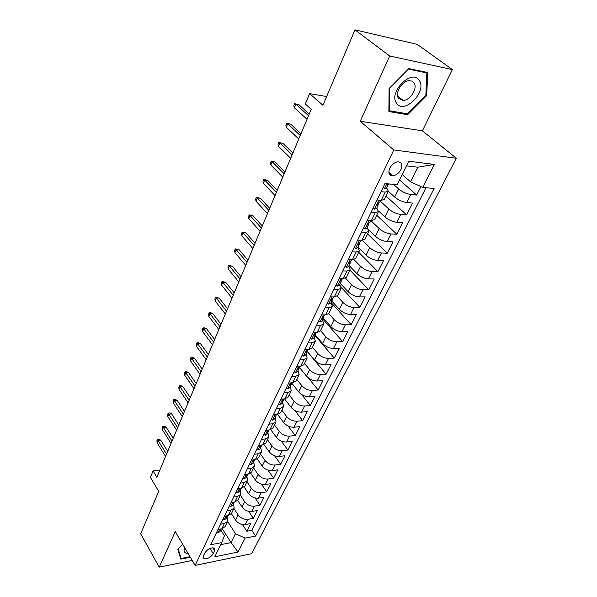 <?xml version="1.0" encoding="UTF-8"?>
<svg xmlns="http://www.w3.org/2000/svg" width="597" height="597" viewBox="0 0 597 597"><rect width="100%" height="100%" fill="white"/><g stroke="black" fill="none" stroke-linecap="round" stroke-linejoin="round"><path stroke-width="0.9" d="M389.774 168.175C388.02 172.809 388.998 175.339 392.714 175.764C396.124 175.361 398.886 173.264 401.005 169.473C402.818 164.787 401.811 162.242 397.998 161.832C394.595 162.287 391.848 164.399 389.774 168.175M452.377 69.603L417.273 44.387L354.999 29.85L389.677 55.984L360.245 121.258L393.789 149.959L456.332 158.257L422.4 130.833L452.377 69.603L389.677 55.984M393.789 149.959L195.115 565.396L251.658 553.688L456.332 158.257M195.115 565.396L175.249 531.576L159.212 567.15L192.212 560.456M159.212 567.15L140.668 533.8L158.712 491.361L150.407 477.369L153.063 470.958L156.847 477.272L311.238 109.303L305.313 104.012L309.619 93.625L322.925 105.266L354.999 29.85M231.39 513.659L235.584 520.144C238.113 523.412 241.33 524.882 245.225 524.554L250.718 523.547L246.83 531.248L242.464 524.524M233.934 508.457L238.151 514.927C240.703 518.196 243.927 519.674 247.83 519.353L253.337 518.368L248.695 511.368M253.337 518.368L257.3 510.517L251.785 511.472C247.867 511.771 244.621 510.293 242.046 507.025L237.725 500.48M244.158 486.995L248.636 493.637C251.255 496.905 254.531 498.405 258.471 498.137L264.016 497.226L259.971 505.234L255.016 497.92M250.673 473.182L255.359 479.988C258.023 483.249 261.329 484.757 265.292 484.525L270.859 483.674L266.732 491.838L261.441 484.182M257.285 459.041L262.217 466.056C264.926 469.309 268.269 470.839 272.254 470.637L277.844 469.839L273.635 478.175L267.956 470.137M263.978 444.556L269.217 451.832C271.978 455.086 275.359 456.63 279.359 456.466L284.978 455.727L280.68 464.227L274.56 455.757M270.754 429.706L276.366 437.325C279.172 440.564 282.59 442.123 286.612 442.004L292.254 441.325L287.866 450.004L281.247 441.041M277.605 414.467L283.665 422.504C286.523 425.736 289.97 427.318 294.015 427.236L299.679 426.616L295.202 435.474L288 425.945M284.523 398.841L291.112 407.37C294.022 410.594 297.507 412.191 301.575 412.146L307.268 411.594L302.694 420.646L294.791 410.43M291.821 383.199L298.724 391.908C301.686 395.124 305.216 396.736 309.298 396.744L315.015 396.259L310.343 405.497L301.575 394.438M299.276 367.222L306.507 376.117C309.522 379.319 313.082 380.946 317.194 380.998L322.932 380.587L318.156 390.028L308.194 377.774M307.313 351.424L314.455 359.976C317.522 363.17 321.126 364.812 325.261 364.916L331.014 364.573L326.141 374.222L307.276 351.603M315.335 335.029L322.574 343.484C325.708 346.656 329.35 348.32 333.499 348.469L339.283 348.208L334.305 358.073L315.052 335.604M323.484 318.223L330.88 326.611C334.074 329.775 337.76 331.454 341.932 331.656L347.73 331.477L342.641 341.566L322.992 319.238M331.82 301.03L339.372 309.365C342.633 312.507 346.357 314.209 350.551 314.462L356.372 314.373L351.17 324.686L331.342 302.776M340.342 283.456L348.066 291.717C351.387 294.843 355.155 296.56 359.372 296.881L365.215 296.873L359.887 307.418L341.327 287.493M349.058 265.471L356.954 273.665C360.342 276.769 364.155 278.508 368.386 278.881L374.259 278.971L368.804 289.761L349.969 270.135M357.984 247.068L366.058 255.18C369.513 258.262 373.364 260.023 377.625 260.464L383.513 260.65L377.931 271.695L358.685 252.247M368.633 229.711L375.371 236.263C378.894 239.322 382.796 241.106 387.08 241.606L392.983 241.897L387.274 253.203L367.595 233.942M378.602 210.957L384.908 216.89C388.513 219.927 392.46 221.726 396.759 222.3L402.684 222.696L396.833 234.27L376.714 215.218M388.356 191.309L394.684 197.047C398.356 200.055 402.356 201.876 406.676 202.517L412.617 203.032L406.624 214.89L386.043 196.047M213.308 553.732L214.689 550.904L214.293 548.083C210.823 547.389 207.689 548.979 204.875 552.852L203.51 555.695L203.883 558.456C207.331 559.18 210.472 557.605 213.308 553.732L210.054 548.382M222.271 528.726L231.032 542.628L235.472 533.696L245.106 538.098L255.591 536.069L434.101 188.533L422.721 187.376L434.347 164.421L408.699 161.235L397.154 184.786L384.968 183.548L210.651 544.762L221.718 542.621L224.42 535.778L220.793 530.009M245.106 538.098L238.046 552.038L214.786 556.77L221.718 542.621M393.565 184.421L398.654 188.973L394.684 197.047M380.267 201.107L388.789 209.01L384.908 216.89M370.827 220.577L379.162 228.569L375.371 236.263M362.401 240.375L369.752 247.673L366.058 255.18M353.961 259.546L360.573 266.322L356.954 273.665M345.521 278.127L351.596 284.545L348.066 291.717M337.126 296.142L342.827 302.351L339.372 309.365M328.783 313.626L334.253 319.761L330.88 326.611M320.529 330.611L325.872 336.775L322.574 343.484M312.447 347.215L317.679 353.424L314.455 359.976M304.537 363.461L309.664 369.707L306.507 376.117M296.791 379.356L301.821 385.632L298.724 391.908M289.217 394.916L294.142 401.229L291.112 407.37M281.799 410.154L286.627 416.49L283.665 422.504M274.538 425.071L279.269 431.43L276.366 437.325M267.426 439.683L272.06 446.063L269.217 451.832M260.456 453.996L265.001 460.399L262.217 466.056M253.621 468.026L258.083 474.443L255.359 479.988M246.934 481.772L251.307 488.212L248.636 493.637M240.367 495.249L244.666 501.704L242.046 507.025M246.83 531.248L251.815 530.308L426.034 187.712M398.654 188.973C402.363 191.965 406.378 193.801 410.706 194.473L416.654 195.032L420.937 186.562M406.624 214.89L400.691 214.442C396.386 213.845 392.423 212.032 388.789 209.01M396.833 234.27L390.923 233.942C386.632 233.412 382.714 231.621 379.162 228.569M387.274 253.203L381.379 252.979C377.11 252.509 373.237 250.74 369.752 247.673M377.931 271.695L372.058 271.568C367.812 271.165 363.983 269.419 360.573 266.322M368.804 289.761L362.954 289.732C358.73 289.388 354.939 287.664 351.596 284.545M359.887 307.418L354.051 307.477C349.849 307.201 346.111 305.492 342.827 302.351M351.17 324.686L345.357 324.828C341.171 324.604 337.477 322.917 334.253 319.761M342.641 341.566L336.85 341.79C332.693 341.618 329.029 339.947 325.872 336.775M334.305 358.073L328.537 358.379C324.395 358.26 320.776 356.61 317.679 353.424M326.141 374.222L320.395 374.61C316.283 374.535 312.701 372.901 309.664 369.707M318.156 390.028L312.44 390.483C308.343 390.46 304.798 388.848 301.821 385.632M310.343 405.497L304.649 406.027C300.575 406.05 297.067 404.445 294.142 401.229M302.694 420.646L297.022 421.236C292.97 421.303 289.5 419.721 286.627 416.49M295.202 435.474L289.552 436.131C285.523 436.235 282.09 434.668 279.269 431.43M287.866 450.004L282.239 450.72C278.232 450.862 274.836 449.31 272.06 446.063M280.68 464.227L275.075 465.003C271.09 465.19 267.732 463.653 265.001 460.399M273.635 478.175L268.06 479.003C264.09 479.227 260.77 477.704 258.083 474.443M266.732 491.838L261.18 492.719C257.232 492.98 253.941 491.473 251.307 488.212M259.971 505.234L254.441 506.166C250.516 506.457 247.255 504.965 244.666 501.704M220.562 524.226L224.382 523.547L227.636 521.39L227.129 516.942M218.009 529.524L221.823 528.823L225.076 526.658L227.636 521.39L235.472 533.696M224.435 516.204L228.27 515.539L231.524 513.413L234.136 508.04L230.882 510.151L227.039 510.801M230.987 502.622L234.845 501.987L238.106 499.905L240.77 494.42L237.509 496.488L233.651 497.107M237.681 488.749L241.554 488.159L244.815 486.115L247.539 480.518L244.277 482.548L240.397 483.122M244.516 474.593L248.404 474.04L251.665 472.04L254.449 466.332L251.188 468.309L247.285 468.846M251.486 460.138L255.397 459.623L258.665 457.675L261.501 451.839L258.24 453.772L254.322 454.272M258.613 445.377L262.538 444.907L265.807 443.004L268.71 437.049L265.441 438.929L261.508 439.385M265.889 430.303L269.837 429.87L273.105 428.019L276.068 421.937L272.799 423.766L268.844 424.176M273.322 414.893L277.292 414.505L280.553 412.714L283.582 406.497L280.321 408.266L276.344 408.639M280.926 399.147L284.911 398.811L288.172 397.072L291.261 390.722L288 392.43L284.008 392.751M288.694 383.05L292.694 382.767L295.955 381.087L299.112 374.595L295.858 376.244L291.843 376.513M296.634 366.595L300.657 366.357L303.91 364.745L307.142 358.103L303.888 359.692L299.858 359.909M304.754 349.767L308.798 349.581L312.044 348.036L315.35 341.245L312.104 342.768L308.059 342.924M313.067 332.544L317.119 332.425L320.365 330.947L323.746 323.999L320.507 325.447L316.44 325.552M321.567 314.925L325.641 314.865L328.88 313.462L332.342 306.358L329.104 307.724L325.022 307.768M330.268 296.896L334.357 296.896L337.589 295.567L341.133 288.299L337.909 289.59L333.805 289.56M339.178 278.433L343.29 278.5L346.506 277.254L350.133 269.807L346.917 271.016L342.805 270.926M348.305 259.531L352.424 259.658L355.633 258.508L359.349 250.882L356.148 251.994L352.014 251.837M357.648 240.158L361.789 240.367L364.983 239.3L368.789 231.487L365.603 232.517L361.454 232.278M367.23 220.315L371.386 220.591L374.565 219.629L378.461 211.622L375.289 212.547L371.125 212.241M377.043 199.973L381.214 200.331L384.378 199.465L388.378 191.264L385.214 192.085L381.035 191.689M326.641 96.527L309.619 93.625M159.869 470.07L153.063 470.958M220.733 544.636L231.032 542.628L238.046 552.038M402.191 174.525L410.505 181.801L417.758 167.22L406.438 165.862M251.815 530.308L255.591 536.069M416.654 195.032L399.542 179.913M233.584 503.622L234.136 508.04M240.181 490.025L240.77 494.42M246.904 476.152L247.539 480.518M253.77 461.996L254.449 466.332M260.777 447.549L261.501 451.839M267.934 432.788L268.71 437.049M275.239 417.713L276.068 421.937M282.702 402.318L283.582 406.497M290.336 386.587L291.261 390.722M298.127 370.513L299.112 374.595M306.097 354.073L307.142 358.103M314.246 337.268L315.35 341.245M322.581 320.082L323.746 323.999M331.104 302.5L332.342 306.358M339.827 284.508L341.133 288.299M348.76 266.09L350.133 269.807M357.901 247.24L359.349 250.882M367.267 227.927L368.789 231.487M376.856 208.144L378.461 211.622M422.721 187.376L410.505 181.801M386.684 187.876L388.378 191.264M434.347 164.421L417.758 167.22M182.734 544.322L177.749 549.121L180.831 559.143L190.324 557.247M360.245 121.258L422.4 130.833M408.855 68.603L389.102 88.543L388.878 111.579L407.624 114.699L426.706 95.595L427.706 72.55L408.855 68.603M425.87 94.96L426.706 95.595M406.258 113.609L407.624 114.699M216.554 532.531L217.987 532.942L220.062 531.509L221.315 528.92M220.181 529.121L219.845 530.158L221.263 529.039M167.727 451.332L160.765 440.176L158.033 440.467L166.548 454.153M157.086 442.795L156.936 440.653L157.466 439.37L158.033 440.467L157.086 442.795L165.57 456.481M157.466 439.37L158.981 439.205L160.765 440.176M184.645 547.576C183.242 551.262 184.436 553.292 188.227 553.665M190.003 556.688L181.107 558.464L178.13 548.755M180.078 556.688L181.107 558.464M396.647 103.266C404.079 114.945 427.377 91.625 419.288 80.505C412.079 68.088 387.901 92.498 396.647 103.266M398.565 98.386L403.184 100.445C410.318 100.415 417.997 88.043 414.027 82.826L411.99 81.102L409.154 80.677C401.915 80.886 394.483 93.43 398.565 98.386M408.549 69.133L426.81 72.946L425.855 95.274L407.363 113.796L389.207 110.751L389.423 88.431L408.423 69.036M425.713 72.133L426.81 72.946M222.897 519.383L224.33 519.823L226.412 518.412L227.748 515.629M226.696 515.815L226.233 516.995L227.636 515.898M173.212 438.273L166.115 427.153L163.377 427.422L172.04 441.064M162.406 429.788L162.25 427.653L162.787 426.34L163.377 427.422L162.406 429.788L171.04 443.437M162.787 426.34L164.309 426.191L166.115 427.153M229.375 505.965L230.808 506.435L232.89 505.055L234.293 502.077M233.367 502.234L232.748 503.569L234.136 502.487M178.794 424.967L171.578 413.885L168.817 414.131L177.637 427.728M167.832 416.542L167.667 414.408L168.212 413.072L168.817 414.131L167.832 416.542L176.622 430.146M168.212 413.072L169.742 412.937L171.578 413.885M235.979 492.271L237.419 492.779L239.501 491.421L240.957 488.249M240.188 488.368L239.404 489.861L240.77 488.801M184.48 411.408L177.137 400.371L174.369 400.587L183.339 414.131M173.361 403.042L173.182 400.915L173.742 399.55L174.369 400.587L173.361 403.042L182.301 416.594M173.742 399.55L175.279 399.43L177.137 400.371M242.725 478.301L244.158 478.839L246.248 477.51L247.755 474.13M247.188 474.212L246.188 475.884L247.546 474.839M190.279 397.587L182.801 386.595L180.018 386.789L189.152 400.274M178.988 389.289L178.801 387.162L179.369 385.774L180.018 386.789L178.988 389.289L188.1 402.788M179.369 385.774L180.913 385.662L182.801 386.595M249.606 464.033L251.046 464.615L253.128 463.317L254.673 459.72M254.389 459.757L253.121 461.608L254.456 460.586M196.189 383.505L188.57 372.558L185.771 372.722L195.077 386.147M184.727 375.274L184.533 373.147L185.107 371.73L185.771 372.722L184.727 375.274L194.003 388.714M185.107 371.73L186.66 371.64L188.57 372.558M256.635 449.474L258.076 450.086L260.158 448.817L261.717 445.004L260.202 447.034L261.508 446.026M202.219 369.14L194.458 358.245L191.644 358.379L201.122 371.744M190.585 360.984L190.368 358.857L190.958 357.416L191.644 358.379L190.585 360.984L200.025 374.356M190.958 357.416L192.518 357.342L194.458 358.245M263.814 434.601L265.255 435.25L267.337 434.012L268.911 430.109M269.128 429.944L267.426 432.146L268.717 431.168M208.36 354.491L200.458 343.656L197.637 343.76L207.286 357.051M196.547 346.417L196.323 344.29L196.928 342.82L197.637 343.76L196.547 346.417L206.166 359.722M196.928 342.82L198.495 342.76L200.458 343.656M271.15 419.407L272.583 420.094L274.665 418.893L276.254 414.893M276.665 414.572L274.814 416.945L276.083 415.99M214.629 339.551L206.577 328.775L203.741 328.85L213.577 342.066M202.629 331.551L202.398 329.44L203.01 327.94L203.741 328.85L202.629 331.551L212.435 344.782M203.01 327.94L204.584 327.895L206.577 328.775M278.642 403.878L280.075 404.609L282.157 403.453L283.762 399.356M284.344 398.856L282.359 401.408L283.597 400.475M221.024 324.305L212.823 313.604L209.965 313.641L219.994 326.775M208.838 316.403L208.584 314.291L209.211 312.753L209.965 313.641L208.838 316.403L218.823 329.551M209.211 312.753L210.801 312.738L212.823 313.604M286.299 388.013L287.732 388.789L289.814 387.662L291.418 383.468M292.164 382.804L291.232 383.558C290.015 384.289 289.627 384.946 290.067 385.528L291.284 384.625M227.554 308.753L219.189 298.119L216.323 298.119L226.539 311.171M215.166 300.94L214.905 298.828L215.539 297.269L216.323 298.119L215.166 300.94L225.353 314M215.539 297.269L219.189 298.119M294.12 371.797L295.552 372.618L297.634 371.535L299.254 367.23M300.127 366.386L299.112 367.289C297.866 368.036 297.485 368.707 297.948 369.304L299.142 368.424M234.211 292.873L225.688 282.321L222.8 282.291L233.218 295.239M221.629 285.165L221.353 283.06L222.002 281.463L222.8 282.291L221.629 285.165L232.009 298.134M222.002 281.463L225.688 282.321M302.127 355.215L303.552 356.081L305.634 355.036L307.254 350.626M308.268 349.603L307.171 350.655C305.903 351.424 305.515 352.111 306.015 352.708L307.171 351.864M241.016 276.672L232.323 266.195L229.42 266.128L240.046 278.978M228.218 269.06L227.927 266.963L228.591 265.337L229.42 266.128L228.218 269.06L238.807 281.933M228.591 265.337L232.323 266.195M310.306 338.26L311.738 339.171L313.806 338.171L315.38 334.924L315.432 333.641M316.589 332.439L315.41 333.648C314.112 334.432 313.731 335.126 314.253 335.745L315.38 334.924M247.956 260.12L239.091 249.74L236.173 249.628L247.009 262.374M234.949 252.621L234.643 250.539L235.322 248.874L236.173 249.628L234.949 252.621L245.748 265.389M235.322 248.874L239.091 249.74M318.679 320.91L320.104 321.873L322.171 320.925L323.783 317.604L323.798 316.261M325.104 314.873L323.843 316.246C322.514 317.052 322.134 317.761 322.686 318.38L323.783 317.604M255.046 243.225L246.001 232.934L243.076 232.785L254.128 245.412M241.822 235.837L241.501 233.763L242.195 232.061L243.076 232.785L241.822 235.837L252.837 248.494M242.195 232.061L246.001 232.934M327.246 303.157L328.671 304.171L330.731 303.276L332.38 299.873L332.35 298.485M333.827 296.896L332.469 298.44C331.111 299.261 330.731 299.993 331.32 300.619L332.38 299.873M262.292 225.957L253.061 215.771L250.121 215.577L261.396 228.084M248.837 218.703L248.501 216.629L249.21 214.898L250.121 215.577L248.837 218.703L260.083 231.226M249.21 214.898L253.061 215.771M336.014 284.993L337.432 286.06L339.492 285.209L341.178 281.732L341.103 280.291M342.745 278.486L341.305 280.217C339.917 281.06 339.529 281.806 340.148 282.441L341.178 281.732M269.687 208.323L260.27 198.234L257.314 198.003L268.829 210.375M256.009 201.196L255.65 199.129L256.374 197.361L257.314 198.003L256.009 201.196L267.478 213.592M256.374 197.361L260.27 198.234M344.991 266.389L346.409 267.516L348.454 266.717L350.185 263.158L350.058 261.673M351.887 259.643L350.342 261.553C348.924 262.426 348.544 263.18 349.193 263.829L350.185 263.158M277.254 190.294L267.635 180.324L264.665 180.048L276.426 192.279M263.329 183.309L262.964 181.257L263.702 179.443L264.665 180.048L263.329 183.309L275.045 195.562M263.702 179.443L267.635 180.324M354.185 247.337L355.596 248.524L357.633 247.785L359.401 244.136L359.222 242.613M361.245 240.337L359.595 242.449C358.155 243.345 357.775 244.113 358.454 244.77L359.401 244.136M358.454 244.77L358.013 244.307L358.454 244.77M284.985 171.869L275.165 162.018L272.18 161.69L284.187 173.772M270.814 165.026L270.426 162.988L271.18 161.138L272.18 161.69L270.814 165.026L282.777 177.137M271.18 161.138L275.165 162.018M363.603 227.823L365.006 229.069L367.036 228.397L368.842 223.733M370.841 220.554L369.998 222.285L369.073 222.875C367.603 223.793 367.222 224.584 367.931 225.248L368.849 224.659M292.888 153.026L282.866 143.31L279.866 142.929L292.127 154.854M278.471 146.34L278.06 144.31L278.829 142.422L279.866 142.929L278.471 146.34L290.687 158.287M278.829 142.422L282.866 143.31M373.252 207.831L374.647 209.144L376.67 208.532L378.505 203.808M380.67 200.286L379.707 202.271L378.759 202.823C377.297 203.764 376.916 204.57 377.625 205.249L378.528 204.696M300.978 133.758L290.732 124.176L287.717 123.743L300.246 135.497M286.291 127.228L285.866 125.221L286.657 123.288L287.717 123.743L286.291 127.228L298.769 139.011M286.657 123.288L290.732 124.176M383.14 187.331L384.535 188.712L386.543 188.167L388.528 183.906M384.535 188.712L383.102 187.413M390.796 175.376L389.781 173.167M387.192 183.772L387.55 184.749L388.446 184.242M309.246 114.042L298.776 104.609L295.754 104.124L308.552 115.699M294.291 107.691L293.843 105.691L294.649 103.714L295.754 104.124L294.291 107.691L307.045 119.296M294.649 103.714L298.776 104.609M238.151 514.927L235.584 520.144M247.83 519.353L245.225 524.554M410.706 194.473L406.676 202.517M400.691 214.442L396.759 222.3M390.923 233.942L387.08 241.606M381.379 252.979L377.625 260.464M372.058 271.568L368.386 278.881M362.954 289.732L359.372 296.881M354.051 307.477L350.551 314.462M345.357 324.828L341.932 331.656M336.85 341.79L333.499 348.469M328.537 358.379L325.261 364.916M320.395 374.61L317.194 380.998M312.44 390.483L309.298 396.744M304.649 406.027L301.575 412.146M297.022 421.236L294.015 427.236M289.552 436.131L286.612 442.004M282.239 450.72L279.359 456.466M275.075 465.003L272.254 470.637M268.06 479.003L265.292 484.525M261.18 492.719L258.471 498.137M254.441 506.166L251.785 511.472M224.382 523.547L221.823 528.823M230.882 510.151L228.27 515.539M237.509 496.488L234.845 501.987M244.277 482.548L241.554 488.159M251.188 468.309L248.404 474.04M258.24 453.772L255.397 459.623M265.441 438.929L262.538 444.907M272.799 423.766L269.837 429.87M280.321 408.266L277.292 414.505M288 392.43L284.911 398.811M295.858 376.244L292.694 382.767M303.888 359.692L300.657 366.357M312.104 342.768L308.798 349.581M320.507 325.447L317.119 332.425M329.104 307.724L325.641 314.865M337.909 289.59L334.357 296.896M346.917 271.016L343.29 278.5M356.148 251.994L352.424 259.658M365.603 232.517L361.789 240.367M375.289 212.547L371.386 220.591M385.214 192.085L381.214 200.331M212.756 547.747L214.689 550.904M219.718 529.211L217.92 532.927M219.868 529.494L220.241 530.084M226.159 515.905L224.271 519.808M226.233 516.33L226.621 516.927M232.718 502.338L230.748 506.42M232.733 502.898L233.121 503.495M239.419 488.488L237.352 492.756M239.36 489.204L239.763 489.801M246.262 474.346L244.098 478.816M246.128 475.219L246.531 475.816M253.247 459.906L250.986 464.585M253.031 460.951L253.449 461.548M260.382 445.168L258.008 450.056M260.083 446.377L260.508 446.974M267.665 430.109L265.187 435.22M267.284 431.497L267.717 432.094M275.105 414.721L272.523 420.064M274.642 416.303L275.083 416.893M282.717 398.997L280.015 404.579M282.157 400.774L282.605 401.356M290.493 382.923L287.664 388.759M289.843 384.908L290.299 385.483M298.44 366.491L295.493 372.58M297.702 368.692L298.157 369.259M306.574 349.685L303.492 356.043M305.731 352.118L306.194 352.67M314.888 332.492L311.671 339.133M313.947 335.163L314.418 335.708M323.395 314.903L320.044 321.835M322.35 317.82L322.82 318.358M332.111 296.896L328.611 304.134M330.954 300.082L331.425 300.597M341.029 278.463L337.372 286.015M339.76 281.926L340.23 282.426M350.155 259.591L346.342 267.463M348.782 263.337L349.245 263.822M359.513 240.255L355.536 248.471M369.095 220.442L364.946 229.017M367.483 224.808L367.931 225.248M378.916 200.137L374.588 209.084M377.177 204.838L377.625 205.249M386.849 183.742L384.475 188.652M387.125 184.361L387.55 184.749M388.886 172.369L392.714 175.764M203.152 557.232L203.883 558.456M397.595 96.02L403.184 100.445M313.925 335.357L314.253 335.745M322.343 317.985L322.686 318.38M330.947 300.216L331.32 300.619M339.76 282.023L340.148 282.441M348.782 263.404L349.193 263.829"/></g></svg>
